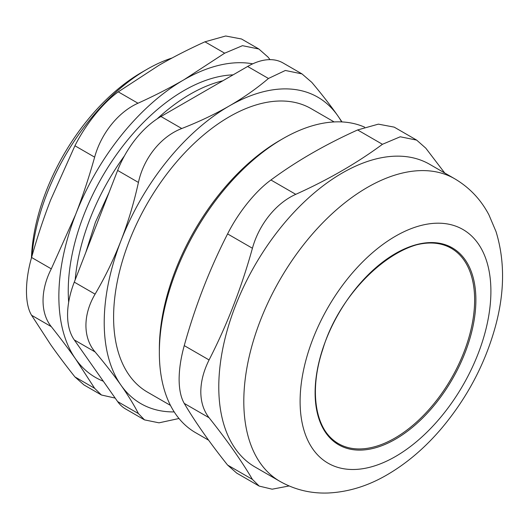<?xml version="1.0" encoding="UTF-8"?>
<svg xmlns="http://www.w3.org/2000/svg" width="529" height="529" viewBox="0 0 529 529"><rect width="100%" height="100%" fill="white"/><g stroke="black" fill="none" stroke-linecap="round" stroke-linejoin="round"><path stroke-width="0.79" d="M395.189 253.702A112.796 65.127 -60 0 1 474.639 299.93A112.796 65.127 -60 0 1 395.031 437.992A112.796 65.127 -60 0 1 315.119 392.392M222.848 80.778A163.666 94.493 120 0 0 157.106 118.906A163.666 94.493 120 0 1 222.848 80.778M124.454 155.85A163.666 94.493 120 0 0 75.178 279.828A163.666 94.493 120 0 1 124.454 155.85M117.623 401.571A70.774 40.859 120 0 0 125.578 408.95L144.523 419.887L138.433 413.592L117.623 401.571L74.278 339.916L95.094 351.93C82.881 337.833 82.881 314.676 95.094 294.144L74.278 282.129A70.774 40.859 120 0 0 74.278 339.916M74.278 282.129L117.623 170.424L138.433 182.439C143.657 158.045 161.028 136.436 181.771 128.521L160.961 116.506A70.774 40.859 120 0 0 117.623 170.424M160.961 116.506L247.645 66.462L268.454 78.477L285.349 70.469L301.973 73.895L311.793 82.352C321.936 94.407 330.565 105.496 337.674 115.613A176.937 102.157 120 0 0 229.328 105.932A176.937 102.157 120 0 0 120.976 240.721A176.937 102.157 120 0 0 120.976 385.191A176.937 102.157 120 0 0 174.213 411.919M301.973 73.895L283.028 62.958A70.774 40.859 120 0 0 247.645 66.462M394.879 438.078A112.796 65.127 -60 0 1 338.481 443.666C315.496 431.241 308.552 391.711 322.789 349.325C343.321 280.205 415.939 224.051 451.277 248.293A112.796 65.127 -60 0 1 468.562 338.679A112.796 65.127 -60 0 1 394.879 438.078M282.896 138.671L279.768 140.476A170.298 98.321 120 0 0 159.348 349.047L159.348 352.664A174.722 100.88 -60 0 1 282.896 138.671A174.722 100.88 -60 0 1 364.613 127.152M208.644 440.214L195.538 432.649A174.722 100.88 -60 0 1 159.348 352.664M444.737 173.016L425.785 148.16L416.654 140.106L400.241 136.78L382.447 144.291C357.108 163.025 328.211 179.708 295.764 194.335L270.934 179.999C255.467 191.174 238.341 212.486 227.596 233.917L252.426 248.253C241.528 287.538 227.086 324.773 209.081 359.951L184.251 345.616C180.878 357.749 179.172 368.978 179.119 379.293C179.172 389.536 180.878 397.577 184.251 403.409L209.081 417.745C203.625 410.709 200.868 402.066 200.808 391.81C200.868 381.502 203.625 370.882 209.081 359.951M227.596 465.064L236.721 473.118L259.203 486.098L252.426 479.4L227.596 465.064C209.59 442.462 195.148 421.904 184.251 403.409M184.251 345.616C195.148 306.331 209.59 269.096 227.596 233.917M270.934 179.999C296.273 161.266 325.17 144.582 357.617 129.955L382.447 144.291M416.654 140.106L394.178 127.125L378.367 124.143L357.617 129.955M289.099 485.959L272.157 489.193L259.203 486.098M252.426 248.253C258.985 224.408 276.112 203.096 295.764 194.335M209.081 417.745C227.086 440.346 241.528 460.898 252.426 479.4M454.715 178.776L429.693 164.327A174.722 100.88 120 0 0 295.05 211.137A174.722 100.88 120 0 0 218.781 386.97A174.722 100.88 120 0 0 254.965 466.962L279.986 481.403C294.858 489.781 310.913 493.643 328.152 493.002C348.439 492.016 368.144 485.926 387.254 474.725C406.867 463.265 424.86 447.931 441.239 428.735C467.041 398.119 485.126 363.926 495.494 326.148C504.732 292.021 504.904 260.499 496.017 231.583L488.922 214.847C480.854 199.519 469.454 187.491 454.715 178.776A174.722 100.88 120 0 0 320.071 225.585A174.722 100.88 120 0 0 243.803 401.418A174.722 100.88 120 0 0 279.986 481.403M334.143 121.934L311.158 108.663A163.666 94.493 120 0 0 185.038 152.511A163.666 94.493 120 0 0 113.596 317.215A163.666 94.493 120 0 0 147.492 392.141L170.483 405.412M341.641 121.908A176.937 102.157 120 0 0 337.674 115.613L342.005 121.928M178.994 418.505L159.017 422.83L144.523 419.887M95.094 351.93C105.231 363.992 113.861 375.074 120.976 385.191C128.078 395.295 133.897 404.764 138.433 413.592M138.433 182.439C133.897 202.971 128.078 222.398 120.976 240.721C113.861 259.038 105.231 276.846 95.094 294.144M268.454 78.477C256.578 88.568 243.532 97.72 229.328 105.932C215.105 114.132 199.254 121.663 181.771 128.521M31.885 256.413A163.666 94.493 -60 0 1 147.062 69.273L141.746 72.347A156.148 90.155 120 0 0 31.436 257.993M147.062 69.273A163.666 94.493 -60 0 1 172.117 57.978M233.104 74.853A163.666 94.493 120 0 0 68.241 291.029A163.666 94.493 120 0 0 68.671 302.251M51.293 326.644C60.379 338.077 68.492 348.869 75.621 359.006L94.638 388.306L74.926 376.919C65.834 365.486 57.727 354.701 50.599 344.558L31.581 315.264L51.293 326.644C40.297 313.102 40.297 290.262 51.293 268.858L31.581 257.478C37.142 237.587 43.477 218.457 50.599 200.088L74.926 145.773L94.638 157.153C101.198 133.308 118.324 111.996 137.976 103.234L118.265 91.854L158.951 65.298C173.201 57.079 188.536 49.25 204.948 41.811L224.66 53.191L242.454 45.679L258.866 49.005L267.998 57.066L270.035 59.645M94.638 157.153C89.077 177.043 82.742 196.173 75.621 214.536A176.937 102.157 120 0 0 75.621 359.006A176.937 102.157 120 0 0 103.32 381.224M224.66 53.191L183.973 79.747A176.937 102.157 120 0 0 75.621 214.536L51.293 268.858M252.736 63.824A176.937 102.157 120 0 0 183.973 79.747C169.716 87.973 154.382 95.802 137.976 103.234M74.926 376.919L84.051 384.98L101.416 394.998L94.638 388.306M258.866 49.005L241.508 38.987L225.698 35.998L204.948 41.811M118.265 91.854C102.798 103.029 85.665 124.341 74.926 145.773M31.581 257.478C24.77 281.296 24.77 304.142 31.581 315.264M115.17 398.086L101.416 394.998M395.5 439.163A113.682 65.636 120 0 0 465.117 259.739A113.682 65.636 120 0 0 325.884 340.121A113.682 65.636 120 0 0 395.5 439.163M395.5 456.501A134.915 77.895 120 0 0 478.117 243.565A134.915 77.895 120 0 0 312.884 338.963A134.915 77.895 120 0 0 395.5 456.501M85.797 252.452L95.418 222.22L109.086 192.424"/></g></svg>
